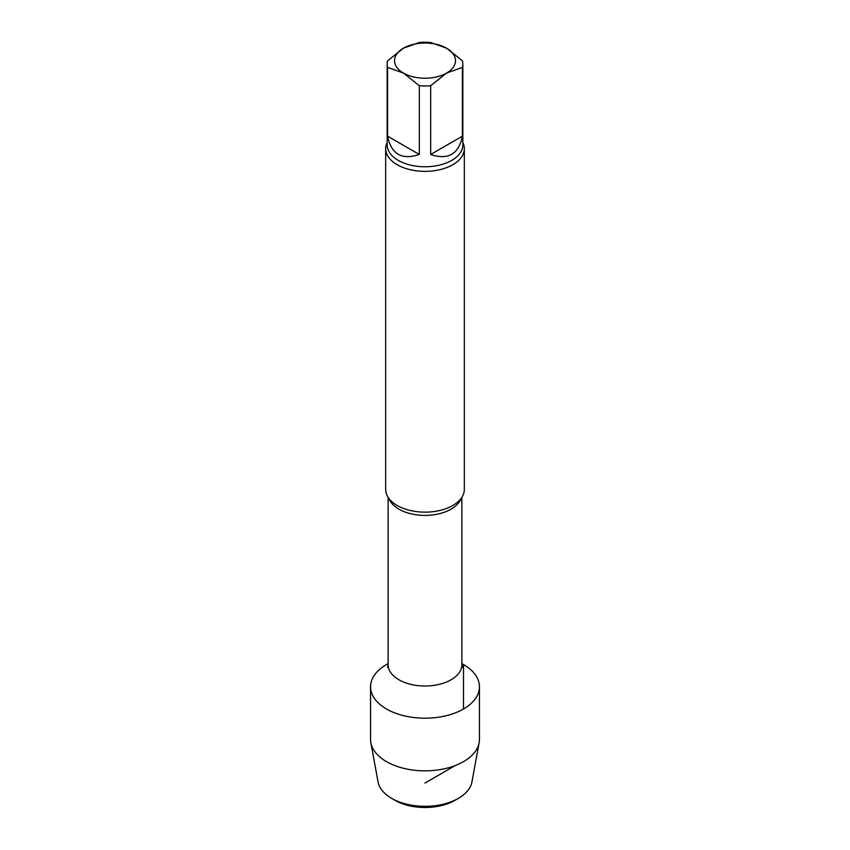 <?xml version="1.0" encoding="UTF-8"?>
<svg xmlns="http://www.w3.org/2000/svg" width="850" height="850" viewBox="0 0 850 850"><rect width="100%" height="100%" fill="white"/><g stroke="black" fill="none" stroke-linecap="round" stroke-linejoin="round"><path stroke-width="1.27" d="M430.674 42.5L446.547 48.184L462.421 60.828A37.846 21.856 180 0 1 462.846 64.101A37.846 21.856 180 0 1 462.421 67.384L446.547 73.068L430.674 85.712A37.846 21.856 180 0 1 419.326 85.712L403.453 73.068L387.579 67.384A37.846 21.856 180 0 1 387.154 64.101A37.846 21.856 180 0 1 387.579 60.828L403.453 48.184L419.326 42.5A37.846 21.856 180 0 1 430.674 42.5M403.453 48.184A30.473 17.595 180 0 1 446.547 48.184A30.473 17.595 180 0 1 446.547 73.068A30.473 17.595 180 0 1 403.453 73.068A30.473 17.595 180 0 1 403.453 48.184M430.674 85.712L430.674 154.477L462.421 136.159L462.421 67.384M430.674 154.477C448.152 160.299 458.724 154.19 462.421 136.159M387.579 67.384L387.579 136.159L419.326 154.477L419.326 85.712M387.579 136.159C391.276 154.19 401.848 160.299 419.326 154.477M479.453 686.768A54.453 31.439 180 0 0 461.869 663.627A54.453 31.439 180 0 1 463.505 664.53A54.453 31.439 180 0 1 463.505 708.996A54.453 31.439 180 0 1 385.709 708.528A54.453 31.439 180 0 1 388.131 663.627A54.453 31.439 180 0 0 370.547 686.768L370.547 739.415A54.453 31.439 180 0 0 370.855 742.73A54.453 31.439 180 0 0 406.853 769.048A54.453 31.439 180 0 0 463.505 761.643A54.453 31.439 180 0 0 479.145 742.73A54.453 31.439 180 0 0 479.453 739.415L479.453 686.768A54.453 31.439 180 0 1 463.505 708.996A54.453 31.439 180 0 1 404.164 715.806A54.453 31.439 180 0 1 370.547 686.768M462.846 142.502A39.323 22.706 180 0 1 464.323 148.665A39.323 22.706 180 0 1 452.806 164.719A39.323 22.706 180 0 1 409.955 169.639A39.323 22.706 180 0 1 385.677 148.665A39.323 22.706 180 0 1 387.154 142.502M464.323 148.665L464.323 489.441A39.323 22.706 180 0 1 452.806 505.495A39.323 22.706 180 0 1 451.148 506.398A39.323 22.706 180 0 1 398.852 506.398A39.323 22.706 180 0 1 385.677 489.441L385.677 148.665M479.145 742.73L471.931 781.957A47.186 27.242 180 0 1 458.373 798.341L454.888 800.349A42.277 24.406 180 0 1 454.888 800.349A42.277 24.406 180 0 1 395.101 800.349L391.627 798.341A47.186 27.242 180 0 1 378.069 781.957L370.855 742.73M454.899 800.349L458.373 798.341A47.186 27.242 180 0 1 391.627 798.341M425 783.094L455.005 765.648M463.505 708.996L463.505 664.53M462.846 64.101L462.846 144.914A37.846 21.856 180 0 1 425 166.77A37.846 21.856 180 0 1 387.154 144.914L387.154 64.101M461.869 497.346L461.869 664.732A36.869 21.282 180 0 1 425 686.014A36.869 21.282 180 0 1 388.131 664.732L387.589 667.367M461.082 498.472A36.869 21.282 180 0 1 425 515.398A36.869 21.282 180 0 1 388.918 498.472M461.869 664.732L462.411 667.367M388.131 497.346L388.131 664.732"/></g></svg>
